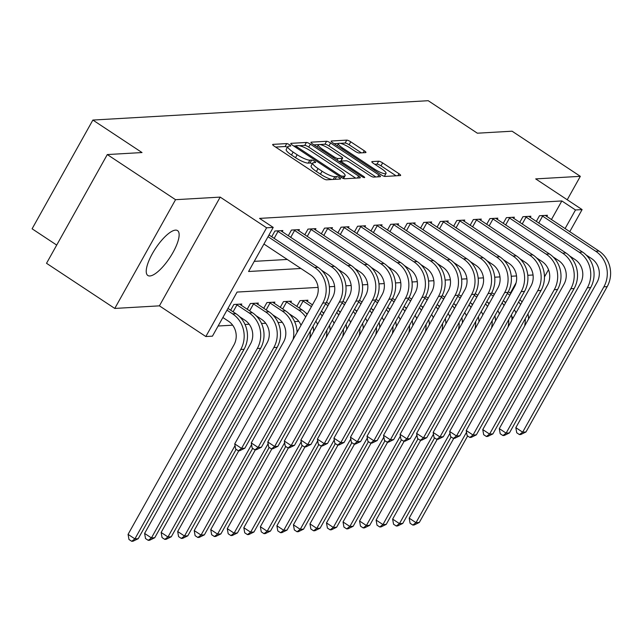 <?xml version="1.0" encoding="UTF-8"?>
<svg xmlns="http://www.w3.org/2000/svg" width="642" height="642" viewBox="0 0 642 642"><rect width="100%" height="100%" fill="white"/><g stroke="black" fill="none" stroke-linecap="round" stroke-linejoin="round"><path stroke-width="0.96" d="M289.534 144.771A2.367 0.514 29.2 0 0 286.749 143.583L272.954 144.378A3.387 0.738 29.2 0 0 272.681 144.498A3.387 0.738 29.2 0 0 274.335 146.224L322.573 178.115A3.387 0.738 29.2 0 0 326.553 179.816L340.348 179.022A2.367 0.514 29.2 0 0 340.541 178.933A2.367 0.514 29.2 0 0 339.385 177.73A2.367 0.514 29.2 0 0 336.601 176.542L334.811 176.638A10.834 2.367 29.2 0 1 322.083 171.213L318.063 168.557A10.834 2.367 29.2 0 1 312.758 163.028A10.834 2.367 29.2 0 1 313.641 162.643L315.423 162.538A2.367 0.514 29.2 0 0 315.623 162.458A2.367 0.514 29.2 0 0 314.46 161.246A2.367 0.514 29.2 0 0 311.675 160.059L309.885 160.163A10.834 2.367 29.2 0 1 297.158 154.73L293.137 152.074A10.834 2.367 29.2 0 1 287.833 146.553A10.834 2.367 29.2 0 1 288.715 146.167L290.505 146.063A2.367 0.514 29.2 0 0 290.698 145.983A2.367 0.514 29.2 0 0 289.534 144.771M287.367 147.387A2.367 0.514 29.2 0 0 285.112 146.52L275.611 147.066M312.293 163.862A2.367 0.514 29.2 0 0 310.03 162.996L308.248 163.1L309.885 160.163M175.499 230.125A26.908 8.506 123.5 0 0 153.919 250.982A26.908 8.506 123.5 0 0 147.845 275.49A26.908 8.506 123.5 0 0 149.875 275.972A26.908 8.506 123.5 0 0 171.454 255.107A26.908 8.506 123.5 0 0 177.529 230.598A26.908 8.506 123.5 0 0 175.499 230.125M365.667 152.611A3.387 0.738 29.2 0 0 365.94 152.491A3.387 0.738 29.2 0 0 364.287 150.766L350.749 141.818A3.387 0.738 29.2 0 0 346.768 140.117L331.449 140.999A3.387 0.738 29.2 0 0 331.176 141.12A3.387 0.738 29.2 0 0 332.829 142.853L381.067 174.744A3.387 0.738 29.2 0 0 385.048 176.438L400.367 175.555A3.387 0.738 29.2 0 0 400.648 175.435A3.387 0.738 29.2 0 0 398.987 173.709L382.64 162.899A3.387 0.738 29.2 0 0 378.66 161.206L372.103 161.583A3.387 0.738 29.2 0 0 371.83 161.704A3.387 0.738 29.2 0 0 373.483 163.429L381.597 168.79A9.06 1.974 29.2 0 1 386.027 173.404A9.06 1.974 29.2 0 1 374.647 169.191L342.892 148.19A9.06 1.974 29.2 0 1 338.454 143.575A9.06 1.974 29.2 0 1 349.834 147.788L355.13 151.287A3.387 0.738 29.2 0 0 359.111 152.989L365.667 152.611M551.414 219.596L561.838 200.946L575.489 209.974L582.101 209.589L569.743 231.706M107.294 154.561L175.547 199.686L114.774 308.433L46.521 263.3L107.294 154.561L142.018 152.555L92.873 120.062L428.214 100.706L477.359 133.199L512.083 131.201L580.336 176.325L535.693 178.901L582.101 209.589M114.774 308.433L159.417 305.849L220.198 197.11L175.547 199.686M220.198 197.11L266.607 227.798L273.219 227.412L248.582 271.502L300.905 268.484M561.838 200.946L259.569 218.392L273.219 227.412M310.367 144.145A3.387 0.738 29.2 0 0 306.386 142.452L291.067 143.335A3.387 0.738 29.2 0 0 290.794 143.455A3.387 0.738 29.2 0 0 292.447 145.18L340.685 177.072A3.387 0.738 29.2 0 0 344.666 178.773L359.985 177.882A3.387 0.738 29.2 0 0 360.266 177.77A3.387 0.738 29.2 0 0 358.605 176.036L310.367 144.145L308.73 147.082A3.387 0.738 29.2 0 0 304.749 145.389L299.236 145.702M311.258 142.171L326.577 141.28A3.387 0.738 29.2 0 1 330.558 142.981L378.796 174.873A3.387 0.738 29.2 0 1 380.457 176.598A3.387 0.738 29.2 0 1 380.176 176.719L373.62 177.096A3.387 0.738 29.2 0 1 369.648 175.402L350.083 162.466A3.387 0.738 29.2 0 0 346.102 160.773L341.753 161.022A3.387 0.738 29.2 0 0 341.48 161.142A3.387 0.738 29.2 0 0 343.133 162.867L363.5 176.333A2.367 0.514 29.2 0 1 364.664 177.545A2.367 0.514 29.2 0 1 361.687 176.438L312.638 144.017A3.387 0.738 29.2 0 1 310.985 142.291A3.387 0.738 29.2 0 1 311.258 142.171L311.025 142.588M567.239 199.758L580.336 176.325M254.248 261.358L287.255 259.456M271.718 236.746L274.92 231.016L282.857 230.558L282.175 231.77M288.25 235.791L291.452 230.061L299.389 229.603L298.715 230.815M304.79 234.836L307.991 229.106L315.928 228.648L315.246 229.86M321.321 233.881L324.523 228.151L332.46 227.693L331.786 228.905M337.861 232.926L341.062 227.196L348.999 226.738L348.317 227.95M354.392 231.971L357.594 226.241L365.531 225.783L364.857 227.003M370.932 231.016L374.134 225.286L382.07 224.828L381.388 226.048M387.463 230.061L390.665 224.331L398.602 223.873L397.928 225.093M404.003 229.106L407.205 223.376L415.141 222.918L414.459 224.138M420.534 228.151L423.736 222.429L431.673 221.963L430.999 223.183M437.074 227.196L440.276 221.474L448.212 221.017L447.53 222.228M453.605 226.249L456.807 220.519L464.744 220.062L464.07 221.273M470.145 225.294L473.347 219.564L481.283 219.107L480.601 220.318M486.676 224.339L489.878 218.609L497.815 218.152L497.141 219.363M503.216 223.384L506.418 217.654L514.354 217.197L513.672 218.408M519.747 222.429L522.949 216.699L530.886 216.242L530.212 217.453M536.287 221.474L539.489 215.744L547.425 215.287L546.743 216.498M218.111 326.016L232.653 325.181M245.003 324.467L249.184 324.226M261.543 323.512L265.724 323.271M278.074 322.557L282.255 322.316M294.614 321.602L298.795 321.361M510.35 293.065L516.08 282.817M230.655 310.214L233.857 304.485L241.793 304.027L241.111 305.247M247.186 309.259L250.388 303.538L258.325 303.072L257.651 304.292M263.726 308.304L266.928 302.583L274.864 302.125L274.182 303.337M280.257 307.358L283.459 301.628L291.396 301.17L290.722 302.382M296.797 306.403L299.999 300.673L307.935 300.215L307.253 301.427M92.873 120.062L32.1 228.801L56.705 245.075M511.778 316.771L513.255 317.742M318.095 287.399L237.083 292.07L212.446 336.159L205.833 336.536L266.607 227.798M159.417 305.849L205.833 336.536M554.961 258.148L554.688 258.638M548.509 269.696L544.464 276.935M565.064 228.616L575.489 209.974M533.053 274.993L527.788 275.298M516.513 275.948L511.249 276.253M499.982 276.903L494.717 277.208M483.442 277.858L478.178 278.163M466.911 278.813L461.646 279.11M450.371 279.768L445.107 280.064M433.84 280.714L428.575 281.019M417.3 281.669L412.036 281.974M400.768 282.624L395.504 282.929M384.229 283.579L378.965 283.884M367.697 284.534L362.433 284.839M351.158 285.489L345.894 285.794M334.626 286.444L329.362 286.749M287.833 146.553L286.196 149.49A10.834 2.367 29.2 0 0 291.492 155.011L293.137 152.074M308.248 163.1A10.834 2.367 29.2 0 1 295.513 157.675L291.492 155.011M312.758 163.028L311.113 165.965A10.834 2.367 29.2 0 0 316.418 171.494L318.063 168.557M332.066 179.495A10.834 2.367 29.2 0 1 320.438 174.151L316.418 171.494M355.684 178.131L308.73 147.082M296.01 145.894L293.723 146.023M296.251 145.734A2.367 0.514 29.2 0 0 296.058 145.814A2.367 0.514 29.2 0 0 297.214 147.026L339.562 175.017A2.367 0.514 29.2 0 0 342.346 176.205L344.224 176.101A10.834 2.367 29.2 0 0 345.107 175.715A10.834 2.367 29.2 0 0 339.803 170.186L310.864 151.055A10.834 2.367 29.2 0 0 298.129 145.622L296.251 145.734M313.914 144.859L318.721 144.578M319.692 144.522L324.94 144.225L326.577 141.28M375.875 176.967L328.921 145.919A3.387 0.738 29.2 0 0 324.94 144.225M329.779 149.048A9.06 1.974 29.2 0 0 318.4 144.827A9.06 1.974 29.2 0 0 322.83 149.45L334.025 156.841A3.387 0.738 29.2 0 0 337.997 158.542L342.346 158.293A3.387 0.738 29.2 0 0 342.627 158.173A3.387 0.738 29.2 0 0 340.966 156.439L329.779 149.048M342.627 158.173L340.982 161.11A3.387 0.738 29.2 0 1 340.709 161.23L338.84 161.335M396.066 175.804L380.995 165.837A3.387 0.738 29.2 0 0 377.023 164.143L374.767 164.272M361.366 152.86L349.112 144.755A3.387 0.738 29.2 0 0 345.131 143.054L340.22 143.343M338.575 143.439L334.105 143.696M222.87 317.509L228.496 321.233A17.246 15.93 86.7 0 1 233.937 344.955L128.071 534.369L134.9 538.879L240.758 349.465A25.873 23.89 -93.3 0 0 232.605 313.882L226.979 310.166M138.207 538.694L133.03 541.214L131.706 541.294L134.9 538.879L138.207 538.694L244.064 349.272A25.873 23.89 -93.3 0 0 235.911 313.689L227.95 308.425M131.706 541.294L128.978 539.489L128.071 534.369M263.934 244.032L310.511 274.832A17.246 15.93 86.7 0 1 315.952 298.554L234.731 443.887L241.553 448.397L322.774 303.064A25.873 23.89 -93.3 0 0 314.62 267.489L268.043 236.689M244.859 448.204L239.683 450.732L238.367 450.812L241.553 448.397L244.859 448.204L326.088 302.88A25.873 23.89 -93.3 0 0 317.926 267.297L269.006 234.956M238.367 450.812L235.63 449.007L234.731 443.887M239.586 316.675L245.035 320.278A17.246 15.93 86.7 0 1 250.468 344L144.611 533.414L151.432 537.924L257.298 348.51A25.873 23.89 -93.3 0 0 249.136 312.927L236.97 304.886L233.094 311.827M154.738 537.739L149.57 540.259L148.246 540.339L151.432 537.924L154.738 537.739L260.604 348.317A25.873 23.89 -93.3 0 0 252.442 312.742L239.635 304.156M236.015 304.364L236.97 304.886M148.246 540.339L145.517 538.534L144.611 533.414M256.118 315.72L261.567 319.323A17.246 15.93 86.7 0 1 267.008 343.045L161.142 532.459L167.971 536.969L273.829 347.555A25.873 23.89 -93.3 0 0 265.676 311.972L253.51 303.931L249.626 310.872M171.278 536.784L166.101 539.304L164.777 539.384L167.971 536.969L171.278 536.784L277.135 347.362A25.873 23.89 -93.3 0 0 268.982 311.787L256.166 303.201M252.547 303.409L253.51 303.931M164.777 539.384L162.049 537.579L161.142 532.459M272.657 314.765L278.106 318.368A17.246 15.93 86.7 0 1 283.539 342.09L177.682 531.504L184.503 536.022L235.036 445.612M297.085 332.315A25.873 23.89 -93.3 0 0 285.513 310.832L272.706 302.246M269.086 302.454L270.041 302.976L266.165 309.917M293.105 339.433A25.873 23.89 -93.3 0 0 282.207 311.017L270.041 302.976M181.317 538.429L184.503 536.022L187.809 535.829L182.641 538.349L181.317 538.429L178.58 536.624L177.682 531.504M187.809 535.829L236.144 449.344M277.079 230.887L278.034 231.409L274.158 238.359M321.602 270.274L327.051 273.877A17.246 15.93 86.7 0 1 332.484 297.599L251.263 442.932L258.092 447.442L339.313 302.109A25.873 23.89 -93.3 0 0 331.152 266.534L278.034 231.409M261.398 447.257L256.222 449.777L254.898 449.857L258.092 447.442L261.398 447.257L342.619 301.925A25.873 23.89 -93.3 0 0 334.466 266.342L280.698 230.679M254.898 449.857L252.17 448.052L251.263 442.932M293.611 229.932L294.574 230.454L290.69 237.404M338.141 269.327L343.582 272.922A17.246 15.93 86.7 0 1 349.023 296.644L267.802 441.977L274.624 446.487L355.845 301.154A25.873 23.89 -93.3 0 0 347.691 265.579L294.574 230.454M277.93 446.302L272.754 448.822L271.438 448.902L274.624 446.487L277.93 446.302L359.159 300.97A25.873 23.89 -93.3 0 0 350.997 265.387L297.23 229.724M271.438 448.902L268.701 447.097L267.802 441.977M310.15 228.977L311.105 229.499L307.229 236.449M354.673 268.372L360.122 271.967A17.246 15.93 86.7 0 1 365.555 295.689L284.334 441.022L291.163 445.54L372.384 300.207A25.873 23.89 -93.3 0 0 364.223 264.624L311.105 229.499M294.469 445.347L289.293 447.867L287.969 447.947L291.163 445.54L294.469 445.347L375.69 300.015A25.873 23.89 -93.3 0 0 367.537 264.432L313.769 228.769M287.969 447.947L285.241 446.142L284.334 441.022M289.189 313.81L294.638 317.413A17.246 15.93 86.7 0 1 301.002 325.301M307.125 314.347A25.873 23.89 -93.3 0 0 302.053 309.877L289.237 301.291M285.618 301.499L286.581 302.021L282.697 308.962M305.664 316.955A25.873 23.89 -93.3 0 0 298.747 310.07L286.581 302.021M238.792 450.78L194.213 530.549L201.042 535.067L251.568 444.657M197.848 537.474L201.042 535.067L204.349 534.874L199.172 537.394L197.848 537.474L195.12 535.669L194.213 530.549M204.349 534.874L252.683 448.389M313.617 331.36A25.873 23.89 -93.3 0 0 313.007 326.28M309.637 338.478A25.873 23.89 -93.3 0 0 310.295 331.128M326.682 228.03L327.645 228.552L323.761 235.494M371.204 267.417L376.653 271.012A17.246 15.93 86.7 0 1 382.094 294.734L300.873 440.067L307.695 444.585L388.916 299.252A25.873 23.89 -93.3 0 0 380.762 263.669L327.645 228.552M311.001 444.392L305.825 446.912L304.509 446.993L307.695 444.585L311.001 444.392L392.23 299.06A25.873 23.89 -93.3 0 0 384.068 263.477L330.301 227.814M304.509 446.993L301.772 445.187L300.873 440.067M305.728 312.855L307.358 313.938M312.429 304.854L305.777 300.336M302.157 300.544L303.112 301.066L299.236 308.016M311.458 306.587L303.112 301.066M315.864 321.169A17.246 15.93 86.7 0 1 317.541 324.346M255.331 449.825L210.753 529.594L217.574 534.112L268.107 443.702M214.388 536.519L217.574 534.112L220.88 533.919L215.712 536.439L214.388 536.519L211.651 534.714L210.753 529.594M220.88 533.919L269.215 447.434M330.157 330.405A25.873 23.89 -93.3 0 0 329.539 325.325M323.656 313.392A25.873 23.89 -93.3 0 0 321.457 311.145M326.176 337.523A25.873 23.89 -93.3 0 0 326.834 330.173M322.204 316A25.873 23.89 -93.3 0 0 320.197 313.408M322.26 311.908L323.889 312.983M328.969 303.899L326.433 302.221M327.998 305.632L325.478 303.963M332.395 320.214A17.246 15.93 86.7 0 1 334.073 323.391M271.863 448.878L227.284 528.639L234.113 533.157L284.639 442.747M230.919 535.564L234.113 533.157L237.42 532.964L232.243 535.492L230.919 535.564L228.191 533.759L227.284 528.639M237.42 532.964L285.754 446.479M346.688 329.45A25.873 23.89 -93.3 0 0 346.078 324.37M340.196 312.445A25.873 23.89 -93.3 0 0 337.997 310.19M342.708 336.577A25.873 23.89 -93.3 0 0 343.366 329.218M338.735 315.053A25.873 23.89 -93.3 0 0 336.729 312.453M338.799 310.953L340.429 312.028M345.5 302.944L342.972 301.267M344.529 304.677L342.009 303.008M348.935 319.259A17.246 15.93 86.7 0 1 350.612 322.436M288.402 447.923L243.824 527.692L250.645 532.202L301.178 441.792M247.459 534.609L250.645 532.202L253.951 532.009L248.783 534.537L247.459 534.609L244.722 532.804L243.824 527.692M253.951 532.009L302.286 445.524M363.228 328.495A25.873 23.89 -93.3 0 0 362.61 323.416M356.727 311.49A25.873 23.89 -93.3 0 0 354.528 309.243M359.247 335.622A25.873 23.89 -93.3 0 0 359.905 328.263M355.275 314.099A25.873 23.89 -93.3 0 0 353.269 311.498M355.331 309.998L356.96 311.073M362.04 301.989L359.504 300.312M361.069 303.722L358.549 302.061M365.467 318.304A17.246 15.93 86.7 0 1 367.144 321.482M304.934 446.968L260.355 526.737L267.184 531.247L317.71 440.837M263.99 533.654L267.184 531.247L270.491 531.054L265.315 533.582L263.99 533.654L261.262 531.849L260.355 526.737M270.491 531.054L318.825 444.569M379.759 327.54A25.873 23.89 -93.3 0 0 379.149 322.461M373.267 310.535A25.873 23.89 -93.3 0 0 371.068 308.288M375.779 334.667A25.873 23.89 -93.3 0 0 376.437 327.308M371.806 313.144A25.873 23.89 -93.3 0 0 369.8 310.543M371.87 309.043L373.5 310.118M378.571 301.034L376.043 299.365M377.6 302.767L375.08 301.106M382.006 317.349A17.246 15.93 86.7 0 1 383.683 320.527M321.473 446.013L276.895 525.782L283.716 530.292L334.249 439.882M280.53 532.699L283.716 530.292L287.022 530.099L281.846 532.627L280.53 532.699L277.793 530.894L276.895 525.782M287.022 530.099L335.357 443.614M396.299 326.593A25.873 23.89 -93.3 0 0 395.681 321.506M389.798 309.58A25.873 23.89 -93.3 0 0 387.599 307.333M392.318 333.712A25.873 23.89 -93.3 0 0 392.976 326.353M388.346 312.189A25.873 23.89 -93.3 0 0 386.34 309.588M343.221 227.075L344.176 227.597L340.3 234.539M387.744 266.462L393.193 270.065A17.246 15.93 86.7 0 1 398.626 293.779L317.405 439.112L324.234 443.63L405.455 298.297A25.873 23.89 -93.3 0 0 397.294 262.714L344.176 227.597M327.54 443.437L322.364 445.957L321.04 446.038L324.234 443.63L327.54 443.437L408.761 298.105A25.873 23.89 -93.3 0 0 400.6 262.522L346.84 226.867M321.04 446.038L318.312 444.232L317.405 439.112M359.753 226.12L360.716 226.642L356.832 233.584M404.275 265.507L409.724 269.11A17.246 15.93 86.7 0 1 415.165 292.824L333.944 438.157L340.766 442.675L421.987 297.342A25.873 23.89 -93.3 0 0 413.833 261.759L360.716 226.642M344.072 442.482L338.896 445.01L337.572 445.083L340.766 442.675L344.072 442.482L425.293 297.15A25.873 23.89 -93.3 0 0 417.139 261.567L363.372 225.912M337.572 445.083L334.843 443.277L333.944 438.157M376.292 225.165L377.247 225.687L373.371 232.629M420.815 264.552L426.264 268.155A17.246 15.93 86.7 0 1 431.697 291.877L350.476 437.21L357.305 441.72L438.526 296.387A25.873 23.89 -93.3 0 0 430.365 260.804L377.247 225.687M360.611 441.527L355.435 444.055L354.111 444.128L357.305 441.72L360.611 441.527L441.832 296.195A25.873 23.89 -93.3 0 0 433.671 260.612L379.912 224.957M354.111 444.128L351.383 442.322L350.476 437.21M392.824 224.21L393.787 224.732L389.903 231.674M437.346 263.597L442.795 267.2A17.246 15.93 86.7 0 1 448.236 290.922L367.015 436.255L373.837 440.765L455.058 295.432A25.873 23.89 -93.3 0 0 446.904 259.85L393.787 224.732M377.143 440.572L371.967 443.1L370.643 443.173L373.837 440.765L377.143 440.572L458.364 295.24A25.873 23.89 -93.3 0 0 450.211 259.657L396.443 224.002M370.643 443.173L367.914 441.367L367.015 436.255M409.363 223.255L410.318 223.777L406.442 230.719M453.886 262.642L459.335 266.245A17.246 15.93 86.7 0 1 464.768 289.967L383.547 435.3L390.376 439.81L471.597 294.477A25.873 23.89 -93.3 0 0 463.436 258.895L410.318 223.777M393.682 439.618L388.506 442.145L387.182 442.218L390.376 439.81L393.682 439.618L474.903 294.285A25.873 23.89 -93.3 0 0 466.742 258.71L412.983 223.047M387.182 442.218L384.454 440.412L383.547 435.3M388.402 308.088L390.031 309.163M395.111 300.079L392.575 298.41M394.14 301.812L391.62 300.151M398.538 316.394A17.246 15.93 86.7 0 1 400.215 319.572M338.005 445.058L293.426 524.827L300.255 529.337L350.781 438.927M297.061 531.745L300.255 529.337L303.562 529.144L298.386 531.672L297.061 531.745L294.333 529.939L293.426 524.827M303.562 529.144L351.896 442.667M412.83 325.638A25.873 23.89 -93.3 0 0 412.22 320.551M406.338 308.625A25.873 23.89 -93.3 0 0 404.139 306.378M408.85 332.757A25.873 23.89 -93.3 0 0 409.508 325.398M404.877 311.234A25.873 23.89 -93.3 0 0 402.871 308.642M425.895 222.301L426.858 222.822L422.974 229.764M470.417 261.687L475.866 265.29A17.246 15.93 86.7 0 1 481.307 289.012L400.086 434.345L406.908 438.855L488.129 293.522A25.873 23.89 -93.3 0 0 479.975 257.94L426.858 222.822M410.214 438.663L405.038 441.19L403.714 441.263L406.908 438.855L410.214 438.663L491.435 293.33A25.873 23.89 -93.3 0 0 483.282 257.755L429.514 222.092M403.714 441.263L400.985 439.457L400.086 434.345M404.942 307.133L406.571 308.208M411.642 299.124L409.115 297.455M410.671 300.865L408.151 299.196M415.077 315.439A17.246 15.93 86.7 0 1 416.754 318.617M354.545 444.103L309.966 523.872L316.787 528.382L367.32 437.972M313.601 530.79L316.787 528.382L320.093 528.189L314.917 530.717L313.601 530.79L310.864 528.992L309.966 523.872M320.093 528.189L368.428 441.712M429.37 324.683A25.873 23.89 -93.3 0 0 428.752 319.596M422.869 307.67A25.873 23.89 -93.3 0 0 420.671 305.423M425.389 331.802A25.873 23.89 -93.3 0 0 426.047 324.443M421.417 310.279A25.873 23.89 -93.3 0 0 419.411 307.687M442.434 221.346L443.389 221.867L439.513 228.809M486.957 260.732L492.406 264.335A17.246 15.93 86.7 0 1 497.839 288.057L416.618 433.39L423.447 437.9L504.668 292.567A25.873 23.89 -93.3 0 0 496.507 256.993L443.389 221.867M426.753 437.708L421.577 440.235L420.253 440.308L423.447 437.9L426.753 437.708L507.974 292.375A25.873 23.89 -93.3 0 0 499.813 256.8L446.054 221.137M420.253 440.308L417.525 438.51L416.618 433.39M421.473 306.178L423.102 307.253M428.182 298.169L425.646 296.5M427.211 299.91L424.691 298.241M431.609 314.484A17.246 15.93 86.7 0 1 433.286 317.662M371.076 443.149L326.497 522.917L333.326 527.427L383.852 437.017M330.132 529.843L333.326 527.427L336.633 527.242L331.457 529.762L330.132 529.843L327.404 528.037L326.497 522.917M336.633 527.242L384.967 440.757M445.901 323.728A25.873 23.89 -93.3 0 0 445.291 318.641M439.409 306.715A25.873 23.89 -93.3 0 0 437.21 304.469M441.921 330.847A25.873 23.89 -93.3 0 0 442.579 323.488M437.948 309.324A25.873 23.89 -93.3 0 0 435.942 306.732M458.966 220.391L459.929 220.912L456.045 227.854M503.488 259.777L508.937 263.38A17.246 15.93 86.7 0 1 514.378 287.102L433.149 432.435L439.979 436.945L521.2 291.612A25.873 23.89 -93.3 0 0 513.046 256.038L459.929 220.912M443.285 436.753L438.109 439.28L436.785 439.361L439.979 436.945L443.285 436.753L524.506 291.428A25.873 23.89 -93.3 0 0 516.353 255.845L462.585 220.182M436.785 439.361L434.056 437.555L433.149 432.435M438.013 305.223L439.642 306.298M444.713 297.214L442.186 295.545M443.742 298.955L441.223 297.286M448.148 313.529A17.246 15.93 86.7 0 1 449.825 316.715M387.616 442.194L343.037 521.962L349.858 526.472L400.383 436.07M346.672 528.888L349.858 526.472L353.164 526.288L347.988 528.807L346.672 528.888L343.935 527.082L343.037 521.962M353.164 526.288L401.499 439.802M462.441 322.774A25.873 23.89 -93.3 0 0 461.823 317.686M455.94 305.761A25.873 23.89 -93.3 0 0 453.742 303.514M458.46 329.892A25.873 23.89 -93.3 0 0 459.118 322.541M454.488 308.369A25.873 23.89 -93.3 0 0 452.482 305.777M475.505 219.436L476.46 219.957L472.576 226.907M520.028 258.822L525.477 262.426A17.246 15.93 86.7 0 1 530.91 286.147L449.689 431.48L456.518 435.99L537.739 290.657A25.873 23.89 -93.3 0 0 529.578 255.083L476.46 219.957M459.824 435.806L454.648 438.326L453.324 438.406L456.518 435.99L459.824 435.806L541.046 290.473A25.873 23.89 -93.3 0 0 532.884 254.89L479.125 219.227M453.324 438.406L450.596 436.6L449.689 431.48M454.544 304.268L456.173 305.343M461.253 296.259L458.717 294.59M460.282 298L457.762 296.331M464.68 312.574A17.246 15.93 86.7 0 1 466.357 315.76M404.147 441.239L359.568 521.007L366.397 525.517L416.923 435.116M363.203 527.933L366.397 525.517L369.704 525.333L364.528 527.852L363.203 527.933L360.475 526.127L359.568 521.007M369.704 525.333L418.038 438.847M478.972 321.819A25.873 23.89 -93.3 0 0 478.362 316.731M472.48 304.806A25.873 23.89 -93.3 0 0 470.281 302.559M474.992 328.937A25.873 23.89 -93.3 0 0 475.65 321.586M471.019 307.414A25.873 23.89 -93.3 0 0 469.013 304.822M492.037 218.481L493 219.002L489.116 225.952M536.56 257.875L542.009 261.471A17.246 15.93 86.7 0 1 547.449 285.192L466.22 430.525L473.05 435.035L554.271 289.702A25.873 23.89 -93.3 0 0 546.117 254.128L493 219.002M476.356 434.851L471.18 437.371L469.856 437.451L473.05 435.035L476.356 434.851L557.577 289.518A25.873 23.89 -93.3 0 0 549.424 253.935L495.656 218.272M469.856 437.451L467.127 435.645L466.22 430.525M471.084 303.313L472.713 304.388M477.784 295.312L475.257 293.635M476.813 297.045L474.294 295.376M481.219 311.619A17.246 15.93 86.7 0 1 482.896 314.805M420.687 440.284L376.108 520.052L382.929 524.57L433.454 434.161M379.743 526.978L382.929 524.57L386.235 524.378L381.059 526.897L379.743 526.978L377.006 525.172L376.108 520.052M386.235 524.378L434.57 437.892M495.512 320.864A25.873 23.89 -93.3 0 0 494.894 315.784M489.011 303.851A25.873 23.89 -93.3 0 0 486.813 301.604M491.531 327.982A25.873 23.89 -93.3 0 0 492.189 320.631M487.559 306.459A25.873 23.89 -93.3 0 0 485.553 303.867M508.576 217.526L509.531 218.047L505.647 224.997M553.099 256.92L558.548 260.516A17.246 15.93 86.7 0 1 563.981 284.237L482.76 429.57L489.581 434.088L570.81 288.756A25.873 23.89 -93.3 0 0 562.649 253.173L509.531 218.047M492.896 433.896L487.719 436.416L486.395 436.496L489.581 434.088L492.896 433.896L574.117 288.563A25.873 23.89 -93.3 0 0 565.955 252.98L512.196 217.317M486.395 436.496L483.667 434.69L482.76 429.57M487.615 302.358L489.244 303.441M494.324 294.357L491.788 292.68M493.353 296.09L490.833 294.421M497.751 310.672A17.246 15.93 86.7 0 1 499.428 313.85M437.218 439.329L392.639 519.097L399.468 523.615L449.994 433.206M396.274 526.023L399.468 523.615L402.775 523.423L397.599 525.942L396.274 526.023L393.546 524.217L392.639 519.097M402.775 523.423L451.109 436.937M512.043 319.909A25.873 23.89 -93.3 0 0 511.433 314.829M505.551 302.896A25.873 23.89 -93.3 0 0 503.352 300.649M508.063 327.027A25.873 23.89 -93.3 0 0 508.721 319.676M504.09 305.504A25.873 23.89 -93.3 0 0 502.084 302.912M504.155 301.403L505.784 302.486M510.855 293.402L508.328 291.725M509.884 295.135L507.365 293.466M514.29 309.717A17.246 15.93 86.7 0 1 515.967 312.895M453.758 438.382L409.179 518.142L416 522.66L466.525 432.251M412.814 525.068L416 522.66L419.306 522.468L414.13 524.987L412.814 525.068L410.077 523.262L409.179 518.142M419.306 522.468L467.641 435.982M528.583 318.954A25.873 23.89 -93.3 0 0 527.965 313.874M522.082 301.941A25.873 23.89 -93.3 0 0 519.884 299.694M524.602 326.072A25.873 23.89 -93.3 0 0 525.26 318.721M520.63 304.549A25.873 23.89 -93.3 0 0 518.624 301.957M525.108 216.579L526.071 217.1L522.187 224.042M569.631 255.965L575.08 259.561A17.246 15.93 86.7 0 1 580.52 283.282L499.291 428.615L506.121 433.133L587.342 287.801A25.873 23.89 -93.3 0 0 579.188 252.218L526.071 217.1M509.427 432.941L504.251 435.461L502.927 435.541L506.121 433.133L509.427 432.941L590.648 287.608A25.873 23.89 -93.3 0 0 582.495 252.025L528.727 216.362M502.927 435.541L500.198 433.735L499.291 428.615M541.639 215.624L542.602 216.145L538.718 223.087M586.17 255.01L591.619 258.614A17.246 15.93 86.7 0 1 597.052 282.328L515.831 427.66L522.652 432.178L603.881 286.846A25.873 23.89 -93.3 0 0 595.72 251.263L542.602 216.145M525.967 431.986L520.79 434.506L519.466 434.586L522.652 432.178L525.967 431.986L607.188 286.653A25.873 23.89 -93.3 0 0 599.026 251.07L545.267 215.415M519.466 434.586L516.738 432.78L515.831 427.66M285.112 146.52L286.749 143.583M335.036 179.327L336.601 176.542M310.03 162.996L311.675 160.059M295.513 157.675L297.158 154.73M320.438 174.151L322.083 171.213M333.254 179.431L334.811 176.638M272.722 144.795L272.954 144.378M357.498 178.027L358.605 176.036M290.834 143.752L291.067 143.335M304.749 145.389L306.386 142.452M296.684 147.981L297.214 147.026M339.024 175.972L339.562 175.017M341.56 177.609L342.346 176.205M342.988 178.315L344.224 176.101M328.921 145.919L330.558 142.981M377.689 176.863L378.796 174.873M342.603 163.822L343.133 162.867M363.027 177.192L363.5 176.333M322.3 150.405L322.83 149.45M333.487 157.796L334.025 156.841M337.09 160.179L337.997 158.542M340.709 161.23L342.346 158.293M342.355 149.145L342.892 148.19M374.117 170.146L374.647 169.191M371.87 162.001L372.103 161.583M377.023 164.143L378.66 161.206M380.995 165.837L382.64 162.899M397.88 175.699L398.987 173.709M331.216 141.417L331.449 140.999M345.131 143.054L346.768 140.117M349.112 144.755L350.749 141.818M363.171 152.756L364.287 150.766M232.605 313.882L235.911 313.689M240.758 349.465L244.064 349.272M314.62 267.489L317.926 267.297M322.774 303.064L326.088 302.88M249.136 312.927L252.442 312.742M257.298 348.51L260.604 348.317M265.676 311.972L268.982 311.787M273.829 347.555L277.135 347.362M282.207 311.017L285.513 310.832M331.152 266.534L334.466 266.342M339.313 302.109L342.619 301.925M347.691 265.579L350.997 265.387M355.845 301.154L359.159 300.97M364.223 264.624L367.537 264.432M372.384 300.207L375.69 300.015M298.747 310.07L302.053 309.877M380.762 263.669L384.068 263.477M388.916 299.252L392.23 299.06M397.294 262.714L400.6 262.522M405.455 298.297L408.761 298.105M413.833 261.759L417.139 261.567M421.987 297.342L425.293 297.15M430.365 260.804L433.671 260.612M438.526 296.387L441.832 296.195M446.904 259.85L450.211 259.657M455.058 295.432L458.364 295.24M463.436 258.895L466.742 258.71M471.597 294.477L474.903 294.285M479.975 257.94L483.282 257.755M488.129 293.522L491.435 293.33M496.507 256.993L499.813 256.8M504.668 292.567L507.974 292.375M513.046 256.038L516.353 255.845M521.2 291.612L524.506 291.428M529.578 255.083L532.884 254.89M537.739 290.657L541.046 290.473M546.117 254.128L549.424 253.935M554.271 289.702L557.577 289.518M562.649 253.173L565.955 252.98M570.81 288.756L574.117 288.563M579.188 252.218L582.495 252.025M587.342 287.801L590.648 287.608M595.72 251.263L599.026 251.07M603.881 286.846L607.188 286.653M295.344 147.09L296.058 145.814M343.534 178.532L345.107 175.715M340.685 162.554L341.48 161.142M317.18 147.01L318.4 144.827M337.235 145.758L338.454 143.575M384.389 176.341L386.027 173.404"/></g></svg>
